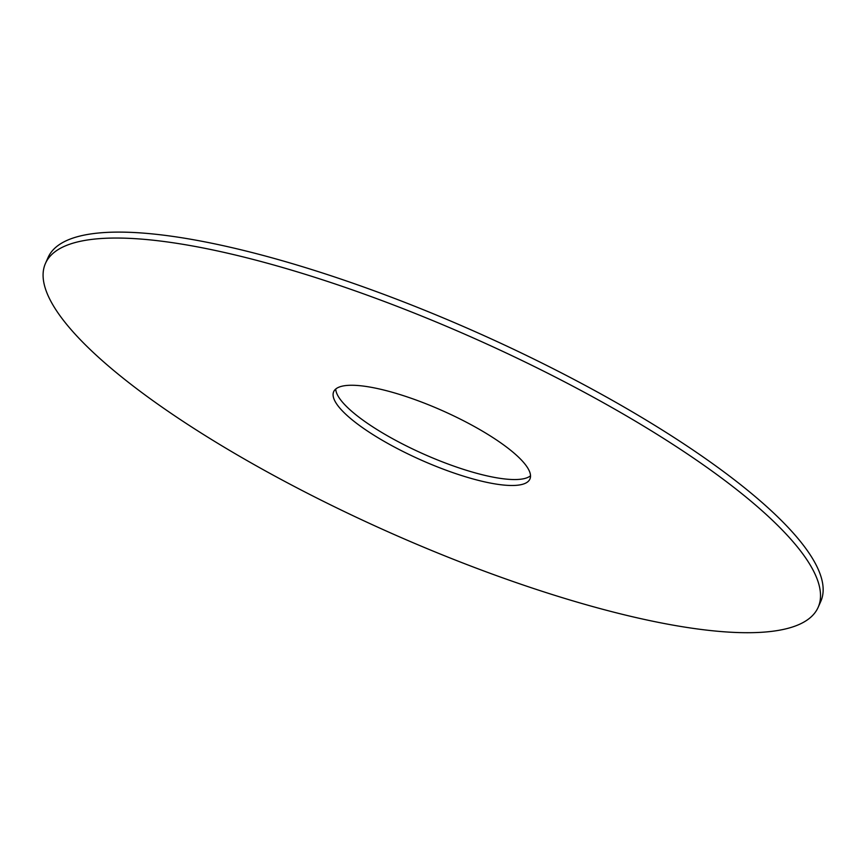 <?xml version="1.0" encoding="UTF-8"?>
<svg xmlns="http://www.w3.org/2000/svg" width="865" height="865" viewBox="0 0 865 865"><rect width="100%" height="100%" fill="white"/><g stroke="black" fill="none" stroke-linecap="round" stroke-linejoin="round"><path stroke-width="1.3" d="M45.477 263.371L48.116 257.435A422.888 105.887 24 0 1 477.512 332.711A422.888 105.887 24 0 1 820.766 601.445L818.128 607.381A422.888 105.887 24 0 1 639.17 618.28A422.888 105.887 24 0 1 225.462 447.951A422.888 105.887 24 0 1 45.477 263.371A422.888 105.887 24 0 1 474.863 338.647A422.888 105.887 24 0 1 818.128 607.381M530.515 475.772A107.401 26.891 24 0 1 487.114 475.891A107.401 26.891 24 0 1 387.206 435.657A107.401 26.891 24 0 1 335.728 389.045M484.465 481.827A107.401 26.891 24 0 1 379.4 438.566A107.401 26.891 24 0 1 333.685 391.694A107.401 26.891 24 0 1 442.739 410.81A107.401 26.891 24 0 1 529.921 479.059A107.401 26.891 24 0 1 484.465 481.827"/></g></svg>
